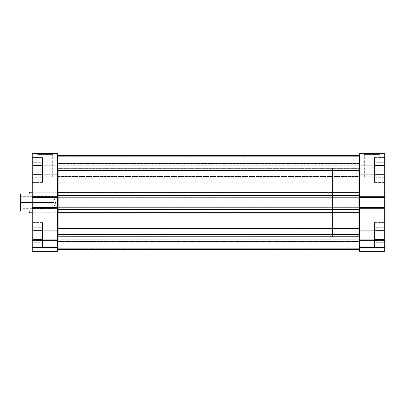 <?xml version="1.0" encoding="UTF-8"?>
<svg xmlns="http://www.w3.org/2000/svg" width="405" height="405" viewBox="0 0 405 405"><rect width="100%" height="100%" fill="white"/><g stroke="black" fill="none" stroke-linecap="round" stroke-linejoin="round"><path stroke-width="0.3" stroke-dasharray="2.02 1.52" d="M374.483 158.006L383.894 158.006L383.894 181.966L374.483 181.966L374.483 157.58L374.483 182.392L384.75 182.392L384.75 157.58L374.483 157.58L374.483 181.966L383.894 181.966L383.894 158.006L374.483 158.006M374.483 223.034L383.894 223.034L383.894 246.994L374.483 246.994L374.483 222.608L374.483 247.42L384.75 247.42L384.75 222.608L374.483 222.608L374.483 246.994L383.894 246.994L383.894 223.034L374.483 223.034M359.508 165.706L359.508 174.266L376.194 174.266L376.194 165.706L359.508 165.706L359.508 174.266L374.483 174.266L374.483 165.706L359.508 165.706L359.508 166.035L359.508 165.706L374.483 165.706L374.483 174.266L359.508 174.266L359.508 153.728L384.75 153.728L384.75 251.272L384.75 240.575L384.75 251.272L359.508 251.272L359.508 165.706L376.194 165.706L376.194 162.284L376.194 177.689L384.75 177.689L384.75 162.284L376.194 162.284L384.75 162.284L384.75 177.689L384.75 162.284L384.75 177.689L376.194 177.689L376.194 162.284L376.194 175.431L376.194 165.706L376.194 174.266L359.508 174.266L359.508 165.706M359.508 230.734L359.508 239.294L376.194 239.294L376.194 230.734L359.508 230.734L359.508 239.294L374.483 239.294L374.483 230.734L359.508 230.734L359.508 231.063L359.508 230.734L374.483 230.734L374.483 239.294L359.508 239.294L359.508 230.734L376.194 230.734L376.194 227.311L376.194 242.716L384.75 242.716L384.75 227.311L376.194 227.311L384.75 227.311L384.75 242.716L384.75 227.311L384.75 242.716L376.194 242.716L376.194 227.311L376.194 240.459L376.194 230.734L376.194 239.294L359.508 239.294L359.508 230.734M377.906 197.367L377.906 207.633L384.75 207.633L384.75 197.367L377.906 197.367L384.75 197.367L384.75 207.633L384.75 197.367L384.75 207.633L377.906 207.633L377.906 197.367M371.917 154.583L379.186 154.583L371.917 154.583L371.917 176.833L379.186 176.833L371.917 176.833L371.917 154.583L379.186 154.583L371.917 154.583L371.917 176.833L371.917 154.583L364.642 154.583L371.917 154.583L371.917 153.728L380.042 153.728L363.786 153.728L371.917 153.728L371.917 154.583L364.642 154.583L371.917 154.583M359.508 236.728L358.228 236.728L358.228 168.272L359.508 168.272L359.508 236.728L359.508 168.272L359.508 236.728L359.508 168.272L358.228 168.272L358.228 236.728L358.228 168.272L358.228 236.728L57.469 236.728L58.755 236.728L58.755 168.272L57.469 168.272L57.469 236.728L57.469 168.272L57.469 236.728L57.469 168.272L58.755 168.272L58.755 236.728L58.755 168.272L58.755 236.728L57.469 236.728L57.469 168.272L359.508 168.272L359.508 236.728L359.508 168.272L359.508 236.56L359.508 168.272L57.469 168.272L57.469 236.728L57.469 168.44L57.469 236.728L359.508 236.728M374.483 182.392L374.483 157.58L384.75 157.58L384.75 182.392L384.75 157.58L384.75 182.392L374.483 182.392M374.483 247.42L374.483 222.608L384.75 222.608L384.75 247.42L384.75 222.608L384.75 247.42L374.483 247.42M359.508 197.417L359.508 208.575L359.508 207.583L384.75 207.583L384.75 235.016L359.508 235.016L359.508 207.583L384.75 207.583L384.75 208.575L384.75 207.583L359.508 207.583L359.508 208.575L384.75 208.575L359.508 208.575L384.75 208.575L359.508 208.575L359.508 207.583L384.75 207.583L359.508 207.583L384.75 207.583L384.75 208.575L359.508 208.575L384.75 208.575L359.508 208.575L384.75 208.575L384.75 196.425L384.75 197.417L359.508 197.417L359.508 169.984L384.75 169.984L384.75 197.417L359.508 197.417L359.508 196.425L384.75 196.425L359.508 196.425L384.75 196.425L359.508 196.425L359.508 208.575L359.508 196.425L384.75 196.425L359.508 196.425L384.75 196.425L359.508 196.425L359.508 197.417L384.75 197.417L384.75 196.425L384.75 197.417L359.508 197.417L384.75 197.417L359.508 197.417L359.508 196.982L359.508 197.584L359.508 193.853L57.469 193.944L57.469 197.584L57.469 169.984L57.469 208.575L57.469 196.425L32.228 196.425L32.228 197.417L32.228 153.728L57.469 153.728L57.469 174.266L40.783 174.266L40.783 165.706L57.469 165.706L57.469 174.266L42.495 174.266L42.495 165.706L57.469 165.706L57.469 171.624L57.469 169.984L32.228 169.984L32.228 177.689L32.228 162.284L40.783 162.284L40.783 177.689L32.228 177.689L32.228 168.485L32.228 182.392L32.228 157.58L42.495 157.58L42.495 182.392L32.228 182.392L32.228 167.564L32.228 197.417L32.228 196.425L32.228 197.417L57.469 197.417L32.228 197.417L57.469 197.417L32.228 197.417L57.469 197.417L57.469 196.425L32.228 196.425L32.228 197.417L32.228 196.425L57.469 196.425L57.469 208.575L57.469 207.583L57.469 208.575L32.228 208.575L32.228 196.425L57.469 196.425L32.228 196.425L32.228 197.417L57.469 197.417M359.508 251.272L384.75 251.272L359.508 251.272L384.75 251.272L359.508 251.272L359.508 235.016L384.75 235.016L384.75 251.272L384.75 247.506L359.508 247.506L384.75 247.506L359.508 247.506L359.508 240.575L384.75 240.575L384.75 247.506L384.75 240.575L359.508 240.575L384.75 240.575L359.508 240.575L359.508 247.506L384.75 247.506L359.508 247.506L384.75 247.506L384.75 251.272L359.508 251.272L359.508 247.506L384.75 247.506L359.508 247.506L359.508 251.272M384.75 153.728L359.508 153.728L359.508 176.575L57.469 176.575L57.469 163.397L359.508 163.397L359.508 176.575L57.469 176.575L57.469 163.397L359.508 163.397L359.508 176.575L359.508 167.462L359.508 169.984L384.75 169.984L384.75 153.728M374.483 226.122L374.483 243.906L374.483 226.122L383.894 226.122L383.894 230.566L374.483 230.566L374.483 226.122L374.483 230.566L383.894 230.566L383.894 239.461L374.483 239.461L374.483 230.566L374.483 239.461L383.894 239.461L383.894 243.906L374.483 243.906L374.483 239.461L374.483 243.906L383.894 243.906L383.894 239.461L374.483 239.461L383.894 239.461L383.894 230.566L374.483 230.566L383.894 230.566L383.894 226.122L374.483 226.122M374.483 239.294L374.483 230.734L374.483 239.294M374.483 165.539L374.483 178.878L374.483 161.094L374.483 165.539L383.894 165.539L383.894 174.433L374.483 174.433L374.483 165.539L374.483 174.433L383.894 174.433L383.894 178.878L374.483 178.878L374.483 174.433L374.483 178.878L383.894 178.878L383.894 174.433L374.483 174.433L383.894 174.433L383.894 165.539L374.483 165.539L383.894 165.539L383.894 161.094L374.483 161.094L374.483 165.539L374.483 161.094L383.894 161.094L383.894 165.539L374.483 165.539M374.483 174.266L374.483 165.706L374.483 174.266M371.917 176.833L364.642 176.833L371.917 176.833M371.917 153.728L363.786 153.728L371.917 153.728M377.906 207.633L377.906 197.463L377.906 207.633M376.194 177.689L376.194 175.431L376.194 177.689M376.194 242.716L376.194 240.459L376.194 242.716M383.894 246.994L383.894 223.034L383.894 246.994M383.894 230.566L383.894 243.906L383.894 230.566M383.894 181.966L383.894 158.006L383.894 181.966M383.894 174.433L383.894 161.094L383.894 174.433M42.495 158.006L33.083 158.006L33.083 181.966L42.495 181.966L42.495 157.58L42.495 181.966L33.083 181.966L33.083 158.006L42.495 158.006M42.495 223.034L33.083 223.034L33.083 246.994L42.495 246.994L42.495 222.608L42.495 247.42L32.228 247.42L32.228 222.608L42.495 222.608L42.495 246.994L33.083 246.994L33.083 223.034L42.495 223.034M57.469 230.734L57.469 239.294L40.783 239.294L40.783 230.734L57.469 230.734L57.469 239.294L42.495 239.294L42.495 230.734L57.469 230.734L57.469 231.063L57.469 230.734L42.495 230.734L42.495 239.294L57.469 239.294L57.469 235.016L57.469 251.272L57.469 240.575L57.469 251.272L32.228 251.272L32.228 196.425L57.469 196.425L32.228 196.425L57.469 196.425L57.469 208.575L32.228 208.575L57.469 208.575L57.469 207.583L57.469 239.294L57.469 230.734L40.783 230.734L40.783 227.311L40.783 242.716L32.228 242.716L32.228 227.311L40.783 227.311L32.228 227.311L32.228 242.716L32.228 227.311L32.228 242.716L40.783 242.716L40.783 227.311L40.783 240.459L40.783 230.734L40.783 239.294L57.469 239.294L57.469 230.734M45.061 154.583L37.792 154.583L45.061 154.583L45.061 176.833L37.792 176.833L45.061 176.833L45.061 154.583L37.792 154.583L45.061 154.583L45.061 176.833L45.061 154.583L52.336 154.583L45.061 154.583L45.061 153.728L36.936 153.728L53.192 153.728L45.061 153.728L45.061 154.583L52.336 154.583L45.061 154.583M58.239 212.767L58.239 192.233L58.755 191.717L58.755 213.283L58.239 212.767L32.228 212.767L32.228 192.233L58.239 192.233L58.239 212.767L58.239 192.233L32.228 192.233L32.228 212.767L32.228 192.233L32.228 212.767L58.239 212.767L58.755 213.283L58.755 191.717L58.755 213.076L58.755 191.717L58.239 192.233L58.239 212.767M42.495 182.392L42.495 157.58L32.228 157.58L32.228 182.392L42.495 182.392M42.495 247.42L42.495 222.608L32.228 222.608L32.228 247.42L32.228 222.608L32.228 247.42L42.495 247.42M57.469 174.266L57.469 165.706L42.495 165.706L42.495 174.266L57.469 174.266L57.469 165.706L40.783 165.706L40.783 162.284L32.228 162.284L32.228 177.689L40.783 177.689L40.783 162.284L40.783 175.431L40.783 165.706L40.783 174.266L57.469 174.266M32.228 251.272L57.469 251.272L32.228 251.272L57.469 251.272L57.469 247.506L32.228 247.506L57.469 247.506L57.469 240.575L32.228 240.575L32.228 247.506L57.469 247.506L32.228 247.506L32.228 240.575L57.469 240.575L32.228 240.575L57.469 240.575L57.469 247.506L32.228 247.506L57.469 247.506L32.228 247.506L32.228 235.016L57.469 235.016L57.469 207.583L32.228 207.583L32.228 235.016L57.469 235.016L57.469 251.272L32.228 251.272L57.469 251.272L57.469 247.506L32.228 247.506L32.228 251.272M57.469 153.728L32.228 153.728L32.228 169.984L57.469 169.984L57.469 163.397L57.469 172.505L57.469 153.728M42.495 226.122L42.495 243.906L42.495 226.122L33.083 226.122L33.083 230.566L42.495 230.566L42.495 226.122L42.495 230.566L33.083 230.566L33.083 239.461L42.495 239.461L42.495 230.566L42.495 239.461L33.083 239.461L33.083 243.906L42.495 243.906L42.495 239.461L42.495 243.906L33.083 243.906L33.083 239.461L42.495 239.461L33.083 239.461L33.083 230.566L42.495 230.566L33.083 230.566L33.083 226.122L42.495 226.122M42.495 239.294L42.495 230.734L42.495 239.294M42.495 165.539L42.495 178.878L42.495 161.094L42.495 165.539L33.083 165.539L33.083 174.433L42.495 174.433L42.495 165.539L42.495 174.433L33.083 174.433L33.083 178.878L42.495 178.878L42.495 174.433L42.495 178.878L33.083 178.878L33.083 174.433L42.495 174.433L33.083 174.433L33.083 165.539L42.495 165.539L33.083 165.539L33.083 161.094L42.495 161.094L42.495 165.539L42.495 161.094L33.083 161.094L33.083 165.539L42.495 165.539M42.495 174.266L42.495 165.706L42.495 174.266M32.228 208.575L57.469 208.575L32.228 208.575L32.228 207.583L32.228 208.575L57.469 208.575L32.228 208.575L57.469 208.575L57.469 207.583L32.228 207.583L57.469 207.583L32.228 207.583L57.469 207.583L32.228 207.583L32.228 208.575M45.061 176.833L52.336 176.833L45.061 176.833M45.061 153.728L53.192 153.728L45.061 153.728M40.783 177.689L40.783 175.431L40.783 177.689M40.783 242.716L40.783 240.459L40.783 242.716M33.083 246.994L33.083 223.034L33.083 246.994M33.083 230.566L33.083 243.906L33.083 230.566M33.083 181.966L33.083 158.006L33.083 181.966M33.083 174.433L33.083 161.094L33.083 174.433M57.469 236.611L57.469 237.112L359.508 237.112L359.508 236.611L57.469 236.611L359.508 236.611L57.469 236.611L359.508 236.798L359.508 239.73L57.469 239.73L57.469 236.798L57.469 249.561L57.469 236.611L359.508 236.611L359.508 249.561L359.508 221.555L359.508 249.561L57.469 249.546L57.469 241.005L57.469 249.561L57.469 236.657L57.469 249.546L359.508 249.546L57.469 249.561L57.469 221.986L57.469 249.561L57.469 237.112L359.508 237.112L57.469 237.112L57.469 249.546L359.508 249.546L359.508 237.112L57.469 237.112L57.469 236.611L359.508 236.611L57.469 236.798L57.469 239.73L359.508 239.73L359.508 236.798L57.469 236.611M57.469 241.603L57.469 228.425L359.508 228.425L359.508 241.603L57.469 241.603L57.469 228.425L359.508 228.425L359.508 241.603L57.469 241.603L57.469 228.425L57.469 241.603L57.469 228.425L57.469 241.603L359.508 241.603L359.508 228.425L359.508 241.476L359.508 228.425L57.469 228.425L57.469 241.603L359.508 241.603L359.508 228.425L57.469 228.425L57.469 241.603M359.508 170.576L57.469 170.576L57.469 155.439L359.508 155.439L359.508 192.669L57.469 192.669L57.469 185.004L359.508 185.004L359.508 193.853L359.508 155.439L57.469 155.439L57.469 168.202L359.508 168.202L359.508 165.27L57.469 165.27L57.469 168.369L57.469 155.439L57.469 193.853L57.469 155.439L57.469 183.014L57.469 170.576L359.508 170.576M359.508 155.439L359.508 168.369L359.508 155.439L359.508 168.369L359.508 155.439L57.469 155.454L57.469 167.888L359.508 167.888L359.508 155.454L359.508 167.888L57.469 167.888L57.469 155.454L359.508 155.454L57.469 155.439L359.508 155.439L57.469 155.439L359.508 155.439L359.508 163.62L57.469 163.62L57.469 157.15L359.508 157.15L359.508 163.62L57.469 163.62L57.469 157.15L359.508 157.15L57.469 157.15L57.469 155.439L359.508 155.439L57.469 155.439L57.469 157.15L359.508 157.15L359.508 155.439L359.508 163.995L359.508 157.92L359.508 163.139L57.469 163.139L57.469 157.92L359.508 157.92L57.469 157.92L359.508 157.92L57.469 157.92L57.469 156.295L359.508 156.295L57.469 156.295L57.469 163.139L359.508 163.139L359.508 157.92L57.469 157.92L359.508 157.92L57.469 157.92L359.508 157.92L359.508 156.295L57.469 156.295L57.469 155.439L359.508 155.439L57.469 155.439L57.469 156.295L359.508 156.295L359.508 155.439M359.508 219.996L359.508 211.82L359.508 219.996L57.469 219.996L57.469 221.986L57.469 212.331L57.469 234.424L57.469 219.996L359.508 219.996L359.508 221.986L57.469 221.986L359.508 221.986L359.508 219.996M57.469 207.416L57.469 197.584M57.469 207.689L57.469 216.245L57.469 207.689M57.469 176.575L57.469 171.269L57.469 176.575L359.508 176.575L359.508 163.397L359.508 168.703L359.508 163.397L57.469 163.397L57.469 176.575L359.508 176.575L359.508 163.397L57.469 163.397L57.469 176.575M359.508 207.416L359.508 197.584M359.508 207.689L359.508 211.82L359.508 207.689M359.508 192.669L359.508 183.014L57.469 183.014L359.508 183.014L359.508 185.004L57.469 185.004L57.469 193.944L359.508 193.944L57.469 193.944L359.508 193.944L359.508 195.655L57.469 195.655L57.469 196.982L359.508 196.982L359.508 195.655L57.469 195.655L57.469 193.944L359.508 193.944L359.508 192.669L57.469 192.669L57.469 193.944L359.508 193.944L359.508 192.669M57.469 165.27L359.508 165.27L359.508 168.202L57.469 168.202L57.469 163.62L359.508 163.62L359.508 165.27L57.469 165.27L359.508 165.27L359.508 163.62L57.469 163.62L57.469 165.27M57.469 212.331L359.508 212.331L359.508 211.056L57.469 211.056L359.508 211.056L359.508 209.344L57.469 209.344L57.469 208.018L359.508 208.018L359.508 211.056L57.469 211.056L57.469 209.344L57.469 211.056L359.508 211.056L57.469 211.056L57.469 212.331L57.469 211.056L359.508 211.056L359.508 212.331L57.469 212.331M57.469 234.424L359.508 234.424L57.469 234.424M359.508 207.289L57.469 207.163L359.508 207.163L359.508 208.145L57.469 208.145L359.508 208.145L57.469 208.145L57.469 207.163L57.469 208.145L57.469 207.289L359.508 207.289L359.508 197.711L57.469 197.837L359.508 197.711L57.469 197.711L57.469 196.855L359.508 196.855L57.469 196.855L359.508 196.855L359.508 197.837L359.508 196.855L359.508 197.711L57.469 197.711L57.469 207.289L359.508 207.289L57.469 207.289L57.469 208.145L359.508 208.145L57.469 208.145L359.508 208.145L57.469 208.145L359.508 208.145L359.508 207.289M359.508 207.583L359.508 208.018L359.508 207.163L57.469 207.163L359.508 207.163L57.469 207.163L359.508 207.163L57.469 207.163L57.469 208.018L57.469 207.583M57.469 197.837L57.469 196.855L359.508 196.855L57.469 196.855L359.508 196.855L57.469 196.855L57.469 197.837L359.508 197.837L57.469 197.837L359.508 197.837L57.469 197.837L359.508 197.837L359.508 196.982L57.469 196.982L57.469 197.837M57.469 247.85L359.508 247.85L359.508 241.38L57.469 241.38L57.469 247.85L359.508 247.85L359.508 241.38L57.469 241.38L57.469 249.561L359.508 249.561L57.469 249.561L359.508 249.561L57.469 249.561L359.508 249.561L359.508 247.85L57.469 247.85L359.508 247.85L359.508 249.561L57.469 249.561L57.469 247.85M359.508 241.005L57.469 241.005L359.508 241.005L57.469 241.005L57.469 247.08L359.508 247.08L359.508 241.861L57.469 241.861L359.508 241.861L359.508 247.08L57.469 247.08L359.508 247.08L57.469 247.08L57.469 248.705L359.508 248.705L359.508 247.08L57.469 247.08L57.469 241.861L359.508 241.861L359.508 241.005L359.508 241.861L57.469 241.861L57.469 241.005L359.508 241.005M57.469 247.08L359.508 247.08L57.469 247.08L359.508 247.08L359.508 248.705L57.469 248.705L57.469 247.08M57.469 209.344L57.469 208.018L359.508 208.018L359.508 209.344L57.469 209.344M359.508 163.995L57.469 163.995L359.508 163.995L57.469 163.995L57.469 163.139L359.508 163.139L359.508 163.995L359.508 163.139L57.469 163.139L57.469 163.995L359.508 163.995M57.469 249.561L359.508 249.561L359.508 248.705L57.469 248.705L57.469 249.561L57.469 248.705L359.508 248.705L359.508 249.561L57.469 249.561L359.508 249.561M359.508 197.711L359.508 196.855L57.469 196.855L57.469 197.711L359.508 197.711M57.469 167.888L57.469 168.389L359.508 168.389L359.508 167.888L57.469 167.888L359.508 167.888L359.508 168.389L57.469 168.389L57.469 167.888M57.469 183.014L57.469 185.004L57.469 183.014M359.508 241.38L359.508 239.73L57.469 239.73L57.469 241.38L359.508 241.38L57.469 241.38L57.469 239.73L359.508 239.73L359.508 241.38M21.106 202.5L21.106 208.317L21.106 202.5L20.25 202.5L52.766 202.5C52.766 210.008 52.766 210.008 52.766 202.5C52.766 210.008 52.766 210.008 52.766 202.5L52.766 208.317L52.766 202.5L21.106 202.5L21.106 208.317L21.106 202.5L52.766 202.5L21.106 202.5L21.106 196.683L21.106 202.5L20.25 202.5L20.25 209.172L20.25 193.944L28.978 193.944L29.661 192.233L28.978 193.944L20.761 193.944L20.761 211.056L20.761 193.944L20.25 193.944L20.25 211.056L20.25 195.828L20.25 209.172L20.25 202.5L21.106 202.5L21.106 196.683L21.106 202.5M332.556 236.728L358.228 236.728L358.228 168.272L332.556 168.272L332.556 236.728L332.556 168.272L332.556 236.728L332.556 168.272L358.228 168.272L358.228 236.728L332.556 236.728M32.228 212.767L332.556 212.767L332.556 192.233L32.228 192.233L332.556 192.233L332.556 212.767L32.228 212.767M28.978 211.056L20.25 211.056L28.978 211.056L29.489 212.331L28.978 211.056M332.556 192.233L332.556 212.767L332.556 192.233M358.228 168.272L358.228 236.728L358.228 168.272M52.766 202.5L52.766 196.683L52.766 202.5L56.26 202.5L52.766 202.5C52.766 194.992 52.766 194.992 52.766 202.5C52.766 194.992 52.766 194.992 52.766 202.5M29.489 212.331L29.661 212.767M20.25 202.5L20.25 195.828L20.25 202.5M379.186 176.833L379.186 154.583L380.042 153.728M364.642 176.833L364.642 154.583L363.786 153.728M37.792 176.833L37.792 154.583L36.936 153.728M52.336 176.833L52.336 154.583L53.192 153.728M57.469 168.389L359.508 168.389L57.469 168.389M20.25 195.828L21.106 196.683L52.766 196.683L56.26 202.5L52.766 208.317L21.106 208.317L20.25 209.172"/><path stroke-width="0.61" d="M359.508 153.728L359.508 197.417L359.508 169.984L384.75 169.984L384.75 153.728L359.508 153.728L384.75 153.728L384.75 197.417L384.75 169.984L359.508 169.984L359.508 153.728M359.508 207.583L359.508 251.272L384.75 251.272L384.75 197.417L359.508 197.417L384.75 197.417L384.75 235.016L359.508 235.016L359.508 207.583L384.75 207.583L359.508 207.583L359.508 207.163L359.508 207.689M384.75 251.272L359.508 251.272L359.508 235.016L384.75 235.016L384.75 251.272M57.469 197.417L57.469 153.728L32.228 153.728L32.228 251.272L57.469 251.272L57.469 207.583L32.228 207.583L32.228 235.016L57.469 235.016L57.469 207.583L32.228 207.583L32.228 197.417L57.469 197.417L57.469 169.984L32.228 169.984L32.228 197.417L57.469 197.417L57.469 207.689M57.469 251.272L32.228 251.272L32.228 235.016L57.469 235.016L57.469 251.272M32.228 153.728L57.469 153.728L57.469 169.984L32.228 169.984L32.228 153.728M57.469 155.439L359.508 155.439L57.469 155.439M359.508 212.331L57.469 212.331L359.508 212.331M57.469 219.996L359.508 219.996L57.469 219.996M57.469 197.311L57.469 197.837L359.508 197.837L359.508 207.163L57.469 207.163L57.469 197.837L359.508 197.837L359.508 207.163L57.469 207.163L57.469 207.583M359.508 234.424L57.469 234.424L359.508 234.424M57.469 221.986L359.508 221.986L57.469 221.986M359.508 185.004L57.469 185.004L359.508 185.004M57.469 192.669L359.508 192.669L57.469 192.669M57.469 170.576L359.508 170.576L57.469 170.576M359.508 183.014L57.469 183.014L359.508 183.014M57.469 211.056L359.508 211.056L57.469 211.056M359.508 209.344L57.469 209.344L359.508 209.344M57.469 208.018L359.508 208.018L57.469 208.018M57.469 193.944L359.508 193.944L57.469 193.944M57.469 196.982L359.508 196.982L57.469 196.982M359.508 195.655L57.469 195.655L359.508 195.655M29.661 212.767L32.228 212.767L29.661 212.767L28.978 211.056L29.489 212.331M20.761 211.056L28.978 211.056L20.761 211.056L20.761 193.944L20.761 211.056L20.25 211.056L20.761 211.056M28.978 193.944L20.25 193.944L20.25 211.056L20.25 193.944L28.978 193.944L29.489 192.669L28.978 193.944M29.661 192.233L29.489 192.669L29.661 192.233L32.228 192.233L29.661 192.233M57.469 249.561L359.508 249.561"/></g></svg>
